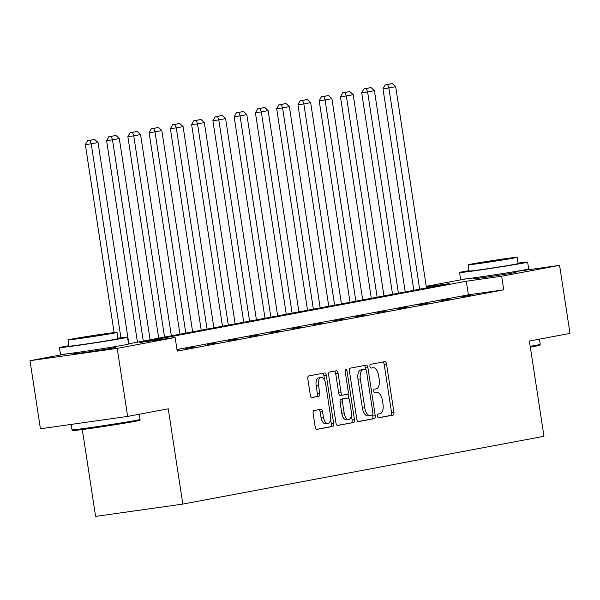 <?xml version="1.0" encoding="UTF-8"?>
<svg xmlns="http://www.w3.org/2000/svg" width="600" height="600" viewBox="0 0 600 600"><rect width="100%" height="100%" fill="white"/><g stroke="black" fill="none" stroke-linecap="round" stroke-linejoin="round"><path stroke-width="0.9" d="M377.55 416.092A1.89 0.953 82 0 0 378.75 417.787A1.89 0.953 82 0 0 378.772 417.787L392.985 415.118A2.7 1.357 82 0 0 393.908 412.192L386.55 364.095A2.7 1.357 82 0 0 384.832 361.673A2.7 1.357 82 0 0 384.803 361.68L370.59 364.343A1.89 0.953 82 0 0 369.938 366.39A1.89 0.953 82 0 0 371.145 368.085A1.89 0.953 82 0 0 371.16 368.085L373.005 367.74A8.655 4.35 82 0 1 373.103 367.725A8.655 4.35 82 0 1 378.593 375.487L379.207 379.493A8.655 4.35 82 0 1 376.23 388.853L374.392 389.197A1.89 0.953 82 0 0 373.74 391.237A1.89 0.953 82 0 0 374.947 392.94A1.89 0.953 82 0 0 374.97 392.933L376.808 392.588A8.655 4.35 82 0 1 376.905 392.572A8.655 4.35 82 0 1 382.395 400.335L383.01 404.347A8.655 4.35 82 0 1 380.032 413.7L378.195 414.045A1.89 0.953 82 0 0 377.55 416.092M113.212 347.535A21.487 0.42 171.3 0 1 115.972 347.317A21.487 0.42 171.3 0 1 113.115 347.97A21.487 0.42 171.3 0 1 89.258 351.817A21.487 0.42 171.3 0 1 73.492 353.82A21.487 0.42 171.3 0 1 76.185 353.197M513.338 272.438A21.487 0.42 171.3 0 1 516.09 272.228A21.487 0.42 171.3 0 1 513.24 272.88A21.487 0.42 171.3 0 1 489.382 276.728A21.487 0.42 171.3 0 1 473.618 278.73A21.487 0.42 171.3 0 1 476.31 278.108M314.055 410.55A2.7 1.357 82 0 0 313.125 413.475L315.188 426.967A2.7 1.357 82 0 0 316.905 429.397A2.7 1.357 82 0 0 316.935 429.39L332.722 426.428A2.7 1.357 82 0 0 333.645 423.502L326.288 375.405A2.7 1.357 82 0 0 324.57 372.983A2.7 1.357 82 0 0 324.54 372.983L308.752 375.945A2.7 1.357 82 0 0 307.83 378.87L310.32 395.168A2.7 1.357 82 0 0 312.038 397.597A2.7 1.357 82 0 0 312.067 397.59L318.825 396.322A2.7 1.357 82 0 0 319.755 393.405L318.517 385.32A7.23 3.637 82 0 1 321.082 377.483A7.23 3.637 82 0 1 325.673 383.978L330.517 415.643A7.23 3.637 82 0 1 327.952 423.472A7.23 3.637 82 0 1 323.362 416.985L322.553 411.705A2.7 1.357 82 0 0 320.835 409.283A2.7 1.357 82 0 0 320.805 409.283L314.055 410.55M513.255 271.897L559.582 265.35L570 333.405L529.388 341.025L543.967 436.305L182.82 504.082L168.24 408.803L127.627 416.423L117.218 348.368L30 360.697L65.97 353.947M559.582 265.35L501.668 276.218L466.305 281.22L139.778 342.495L175.132 337.5L117.218 348.368M175.132 337.5L177.218 351.112L503.752 289.83L501.668 276.218M356.79 419.16A2.7 1.357 82 0 0 358.507 421.59A2.7 1.357 82 0 0 358.538 421.582L374.317 418.62A2.7 1.357 82 0 0 375.248 415.695L367.89 367.597A2.7 1.357 82 0 0 366.173 365.175A2.7 1.357 82 0 0 366.142 365.175L350.355 368.138A2.7 1.357 82 0 0 349.433 371.062L356.79 419.16M353.52 422.528L337.733 425.482A2.7 1.357 82 0 1 337.702 425.49A2.7 1.357 82 0 1 335.985 423.067L328.627 374.97A2.7 1.357 82 0 1 329.558 372.045L336.315 370.778A2.7 1.357 82 0 1 336.345 370.77A2.7 1.357 82 0 1 338.062 373.2L341.048 392.707A2.7 1.357 82 0 0 342.757 395.13A2.7 1.357 82 0 0 342.788 395.123L347.272 394.283A2.7 1.357 82 0 0 348.202 391.357L345.09 371.055A1.89 0.953 82 0 1 345.765 369A1.89 0.953 82 0 1 346.965 370.702L354.45 419.603A2.7 1.357 82 0 1 353.52 422.528L337.343 425.452M82.312 429.548L95.602 516.412L182.82 504.082M503.752 289.83L468.39 294.825L176.977 349.515M470.408 295.02L462.232 296.558L470.452 295.29M449.153 299.01L440.97 300.548L449.19 299.28M427.89 303L419.715 304.538L427.928 303.27M406.627 306.99L398.452 308.528L406.673 307.26M385.373 310.98L377.19 312.517L385.41 311.25M364.11 314.97L355.935 316.507L364.147 315.24M342.847 318.96L334.673 320.498L342.892 319.23M321.593 322.95L313.41 324.487L321.63 323.22M300.33 326.94L292.155 328.478L300.368 327.21M279.067 330.93L270.892 332.468L279.112 331.2M257.812 334.92L249.63 336.457L257.85 335.19M236.55 338.91L228.375 340.447L236.587 339.18M215.288 342.9L207.112 344.438L215.333 343.17M194.032 346.89L185.85 348.428L194.07 347.153M177.09 350.272L178.665 350.048L177.097 350.34M127.627 416.423L40.418 428.752L30 360.697M426.232 286.335L466.095 278.858M128.535 343.845L449.805 283.553L426.315 286.868M468.39 294.825L466.305 281.22M378.442 417.735L390.623 415.447A2.7 1.357 82 0 0 391.553 412.53L384.195 364.433A2.7 1.357 82 0 0 382.837 362.048M365.752 369.36L365.535 367.935A2.7 1.357 82 0 0 364.178 365.55M358.147 421.545L371.962 418.95A2.7 1.357 82 0 0 372.892 416.033L372.705 414.817M372.278 415.155A1.89 0.953 82 0 0 372.93 413.107L366.465 370.89A1.89 0.953 82 0 0 365.265 369.195A1.89 0.953 82 0 0 365.243 369.195L363.308 369.562A8.655 4.35 82 0 0 360.33 378.915L364.748 407.775A8.655 4.35 82 0 0 370.237 415.537A8.655 4.35 82 0 0 370.335 415.522L372.278 415.155M362.933 369.525A1.89 0.953 82 0 0 362.91 369.525A1.89 0.953 82 0 0 362.888 369.532L365.243 369.195L362.91 369.525M370.14 415.545L367.98 415.853A8.655 4.35 82 0 1 367.882 415.868A8.655 4.35 82 0 1 362.392 408.105L357.975 379.245A8.655 4.35 82 0 1 360.945 369.892L362.888 369.532M342.728 395.13L340.433 395.46A2.7 1.357 82 0 1 340.403 395.46A2.7 1.357 82 0 1 338.685 393.037L335.7 373.53A2.7 1.357 82 0 0 334.343 371.145M348.045 393.48L348.81 398.505M351.368 415.222L352.095 419.933L354.45 419.603M344.145 412.942A7.23 3.637 82 0 0 348.735 419.438A7.23 3.637 82 0 0 351.3 411.6L349.59 400.447A2.7 1.357 82 0 0 347.873 398.018A2.7 1.357 82 0 0 347.843 398.025L343.365 398.865A2.7 1.357 82 0 0 342.435 401.79L344.145 412.942L341.782 413.28A7.23 3.637 82 0 0 346.373 419.768L348.735 419.438M345.548 398.347A2.7 1.357 82 0 0 345.517 398.355A2.7 1.357 82 0 0 345.487 398.355L347.843 398.025M341.782 413.28L340.08 402.12A2.7 1.357 82 0 1 341.002 399.202L345.487 398.355M351.165 422.857A2.7 1.357 82 0 0 352.095 419.933M327.952 423.472L325.597 423.803A7.23 3.637 82 0 1 321 417.315L320.197 412.035A2.7 1.357 82 0 0 318.84 409.65M321.082 377.483L318.728 377.82A7.23 3.637 82 0 0 316.155 385.65L318.517 385.32M311.678 397.553L316.47 396.66A2.7 1.357 82 0 0 317.392 393.735L316.155 385.65M324.66 380.528L323.933 375.743A2.7 1.357 82 0 0 322.575 373.358M316.545 429.353L330.36 426.757A2.7 1.357 82 0 0 331.29 423.84L330.593 419.265M419.662 289.207L388.868 87.968L395.685 86.685L426.48 287.925M387.585 84.488L392.355 83.588L385.23 84.817L387.585 84.488L388.868 87.968L382.98 88.8L413.812 290.303M395.685 86.685L392.355 83.588M385.23 84.817L382.98 88.8M530.197 346.335A34.432 0.675 -8.7 0 0 535.65 345.36A34.432 0.675 -8.7 0 0 540.217 344.332L539.52 345.27A33.608 0.66 171.3 0 1 535.065 346.275A33.608 0.66 171.3 0 1 530.325 347.13M540.217 344.332A34.432 0.675 -8.7 0 0 540.217 344.317L539.43 339.142M469.028 270.6A34.432 0.675 -8.7 0 0 464.138 271.478A34.432 0.675 -8.7 0 0 459.57 272.52A34.432 0.675 -8.7 0 0 484.838 269.31A34.432 0.675 -8.7 0 0 523.072 263.145A34.432 0.675 -8.7 0 0 527.64 262.103A34.432 0.675 -8.7 0 0 518.04 263.1M459.57 272.52L460.612 279.322A34.432 0.675 -8.7 0 0 485.88 276.12A34.432 0.675 -8.7 0 0 524.107 269.955A34.432 0.675 -8.7 0 0 528.683 268.905L527.64 262.103M517.155 257.303L518.107 263.565A24.787 0.488 171.3 0 1 514.822 264.315A24.787 0.488 171.3 0 1 487.29 268.755A24.787 0.488 171.3 0 1 469.103 271.058L468.143 264.803A24.787 0.488 -8.7 0 0 486.33 262.493A24.787 0.488 -8.7 0 0 513.862 258.053A24.787 0.488 -8.7 0 0 517.155 257.303A24.787 0.488 -8.7 0 0 498.96 259.612A24.787 0.488 -8.7 0 0 471.435 264.053A24.787 0.488 -8.7 0 0 468.143 264.803M478.972 262.98L488.58 261.975L508.44 258.63L478.972 262.98M140.093 419.423L139.403 420.36A33.608 0.66 171.3 0 1 134.947 421.365A33.608 0.66 171.3 0 1 97.942 427.335A33.608 0.66 171.3 0 1 72.975 430.522L72.037 429.832A34.432 0.675 -8.7 0 0 72.037 429.832A34.432 0.675 -8.7 0 0 97.613 426.57A34.432 0.675 -8.7 0 0 135.525 420.45A34.432 0.675 -8.7 0 0 140.093 419.423A34.432 0.675 -8.7 0 0 140.1 419.408L139.305 414.232M68.903 345.69A34.432 0.675 -8.7 0 0 64.02 346.567A34.432 0.675 -8.7 0 0 59.445 347.61A34.432 0.675 -8.7 0 0 84.713 344.4A34.432 0.675 -8.7 0 0 122.948 338.235A34.432 0.675 -8.7 0 0 127.515 337.192A34.432 0.675 -8.7 0 0 117.915 338.19M59.445 347.61L60.488 354.413A34.432 0.675 -8.7 0 0 85.755 351.21A34.432 0.675 -8.7 0 0 123.99 345.045A34.432 0.675 -8.7 0 0 128.558 344.002L127.515 337.192M117.03 332.392L117.99 338.655A24.787 0.488 171.3 0 1 114.698 339.405A24.787 0.488 171.3 0 1 87.165 343.845A24.787 0.488 171.3 0 1 68.977 346.155L68.017 339.892A24.787 0.488 -8.7 0 0 86.213 337.582A24.787 0.488 -8.7 0 0 113.738 333.142A24.787 0.488 -8.7 0 0 117.03 332.392A24.787 0.488 -8.7 0 0 98.835 334.702A24.787 0.488 -8.7 0 0 71.31 339.142A24.787 0.488 -8.7 0 0 68.017 339.892M78.855 338.07L88.455 337.072L108.315 333.728L78.855 338.07M398.408 293.197L367.612 91.957L374.423 90.675L405.217 291.915M366.322 88.47L371.093 87.578L363.968 88.808L366.322 88.47L367.612 91.957L361.718 92.79L392.55 294.293M374.423 90.675L371.093 87.578M363.968 88.808L361.718 92.79M377.145 297.188L346.35 95.948L353.168 94.665L383.962 295.905M345.067 92.46L349.83 91.567L342.705 92.797L345.067 92.46L346.35 95.948L340.455 96.78L371.295 298.282M353.168 94.665L349.83 91.567M342.705 92.797L340.455 96.78M355.882 301.178L325.087 99.938L331.905 98.655L362.7 299.895M323.805 96.45L328.575 95.558L321.45 96.788L323.805 96.45L325.087 99.938L319.2 100.77L350.032 302.272M331.905 98.655L328.575 95.558M321.45 96.788L319.2 100.77M334.627 305.168L303.832 103.927L310.642 102.645L341.438 303.885M302.543 100.44L307.312 99.547L300.188 100.778L302.543 100.44L303.832 103.927L297.938 104.76L328.77 306.263M310.642 102.645L307.312 99.547M300.188 100.778L297.938 104.76M313.365 309.157L282.57 107.917L289.388 106.635L320.183 307.875M281.288 104.43L286.058 103.538L278.925 104.767L281.288 104.43L282.57 107.917L276.675 108.75L307.515 310.252M289.388 106.635L286.058 103.538M278.925 104.767L276.675 108.75M292.103 313.147L261.315 111.907L268.125 110.625L298.92 311.865M260.025 108.42L264.795 107.528L257.67 108.757L260.025 108.42L261.315 111.907L255.42 112.74L286.252 314.243M268.125 110.625L264.795 107.528M257.67 108.757L255.42 112.74M270.847 317.138L240.053 115.89L246.862 114.615L277.657 315.855M238.763 112.41L243.532 111.517L236.407 112.748L238.763 112.41L240.053 115.89L234.157 116.73L264.99 318.233M246.862 114.615L243.532 111.517M236.407 112.748L234.157 116.73M249.585 321.127L218.79 119.88L225.608 118.605L256.403 319.845M217.507 116.4L222.278 115.507L215.145 116.738L217.507 116.4L218.79 119.88L212.895 120.72L243.735 322.222M225.608 118.605L222.278 115.507M215.145 116.738L212.895 120.72M228.322 325.118L197.535 123.87L204.345 122.595L235.14 323.835M196.245 120.39L201.015 119.498L193.89 120.727L196.245 120.39L197.535 123.87L191.64 124.71L222.472 326.212M204.345 122.595L201.015 119.498M193.89 120.727L191.64 124.71M207.067 329.108L176.273 127.86L183.083 126.585L213.877 327.825M174.983 124.38L179.752 123.488L172.627 124.718L174.983 124.38L176.273 127.86L170.377 128.692L201.21 330.202M183.083 126.585L179.752 123.488M172.627 124.718L170.377 128.692M185.805 333.097L155.01 131.85L161.828 130.575L192.623 331.815M153.727 128.37L158.498 127.477L151.365 128.708L153.727 128.37L155.01 131.85L149.123 132.683L179.955 334.192M161.828 130.575L158.498 127.477M151.365 128.708L149.123 132.683M164.542 337.087L133.755 135.84L140.565 134.565L171.36 335.805M132.465 132.36L137.235 131.468L130.11 132.697L132.465 132.36L133.755 135.84L127.86 136.672L158.692 338.183M140.565 134.565L137.235 131.468M130.11 132.697L127.86 136.672M143.288 341.077L112.493 139.83L119.302 138.555L150.097 339.795M111.203 136.35L115.972 135.458L108.847 136.688L111.203 136.35L112.493 139.83L106.597 140.663L137.438 342.173M119.302 138.555L115.972 135.458M108.847 136.688L106.597 140.663M120.915 337.8L91.23 143.82L98.047 142.545L128.843 343.785M89.948 140.34L94.718 139.447L87.585 140.678L89.948 140.34L91.23 143.82L85.343 144.653L114.097 332.61M98.047 142.545L94.718 139.447M87.585 140.678L85.343 144.653M384.195 364.433L386.55 364.095M391.553 412.53L393.908 412.192M390.623 415.447L392.985 415.118M365.535 367.935L367.89 367.597M372.892 416.033L375.248 415.695M371.962 418.95L374.317 418.62M360.945 369.892L363.308 369.562M357.975 379.245L360.33 378.915M362.392 408.105L364.748 407.775M335.7 373.53L338.062 373.2M338.685 393.037L341.048 392.707M345.082 370.965L346.965 370.702M341.002 399.202L343.365 398.865M340.08 402.12L342.435 401.79M320.197 412.035L322.553 411.705M321 417.315L323.362 416.985M317.392 393.735L319.755 393.405M316.47 396.66L318.825 396.322M323.933 375.743L326.288 375.405M331.29 423.84L333.645 423.502M330.36 426.757L332.722 426.428M367.882 415.868L370.237 415.537M340.403 395.46L342.757 395.13M345.517 398.355L347.873 398.018M513.248 271.845L513.398 272.85M476.22 277.507L476.37 278.513M113.123 346.935L113.28 347.94M76.095 352.597L76.245 353.603M71.198 424.403L72.03 429.825"/></g></svg>
